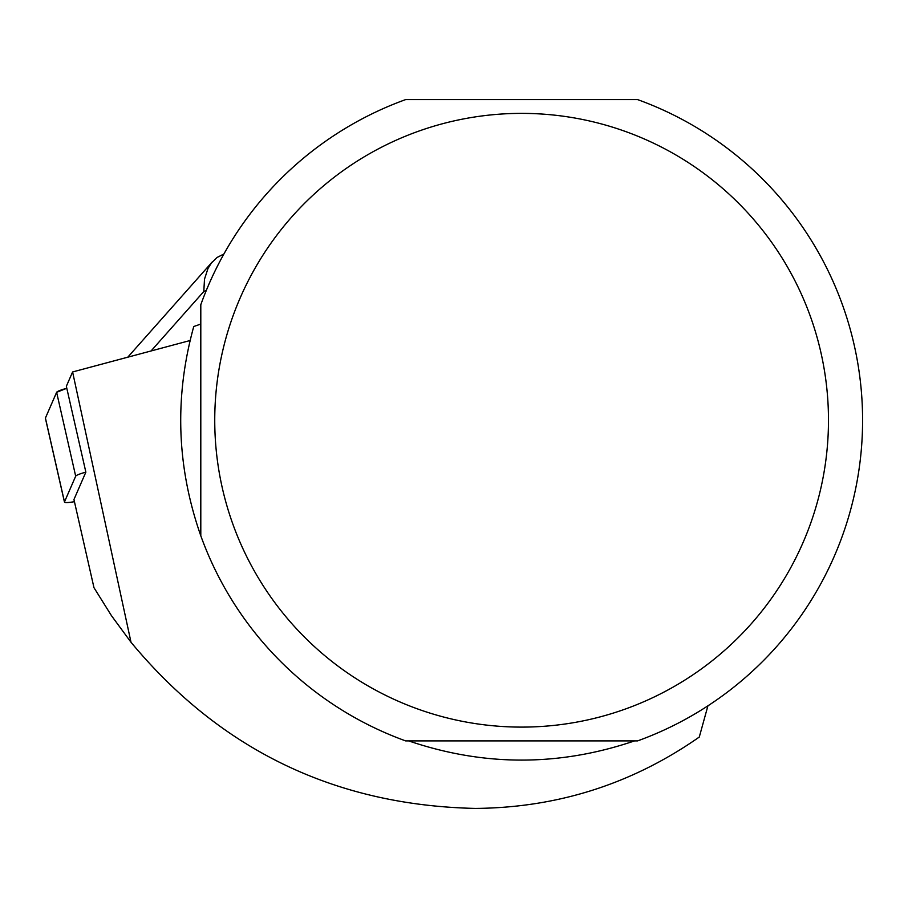 <?xml version="1.0" encoding="UTF-8"?>
<svg xmlns="http://www.w3.org/2000/svg" width="908" height="908" viewBox="0 0 908 908"><rect width="100%" height="100%" fill="white"/><g stroke="black" fill="none" stroke-linecap="round" stroke-linejoin="round"><path stroke-width="1.36" d="M707.911 705.845L699.285 737.046C632.138 783.979 557.455 807.768 475.224 808.415C335.109 805.294 220.372 749.917 131.013 642.274L72.595 371.962L66.352 386.286L85.863 472.137A16.242 1.975 167.2 0 0 75.682 476.189L64.479 501.908A16.242 1.975 167.2 0 0 64.457 502.09A16.242 1.975 167.2 0 0 74.433 501.681M45.502 418.384A16.242 1.975 -12.8 0 1 45.4 418.225A16.242 1.975 -12.8 0 1 45.423 418.032L56.625 392.313A16.242 1.975 -12.8 0 1 66.806 388.272L56.614 392.324L45.423 418.032L64.479 501.908M72.595 371.962L190.078 340.523M200.804 324.054L193.756 326.528C174.279 397.023 176.629 466.78 200.804 535.799A340.988 340.988 0 0 0 405.66 740.905L637.575 740.905A340.988 340.988 0 0 0 637.575 99.585L405.66 99.585A340.988 340.988 0 0 0 200.804 304.702L200.804 535.799M131.013 642.274L111.468 615.681L93.978 587.692L73.945 499.536L85.863 472.137M634.522 740.905C559.249 766.488 483.975 766.488 408.702 740.905M828.482 420.245A306.87 306.87 0 0 0 468.834 117.949A306.87 306.87 0 0 0 232.902 524.234A306.87 306.87 0 0 0 828.482 420.245M223.89 254.013L217.001 257.497L211.348 263.082L207.989 268.462L204.504 279.153L203.801 291.502L151.091 350.931M75.682 476.189L56.625 392.313M206.264 290.526L203.801 291.502M64.457 502.09L45.4 418.225M212.483 261.697L127.812 357.15"/></g></svg>
